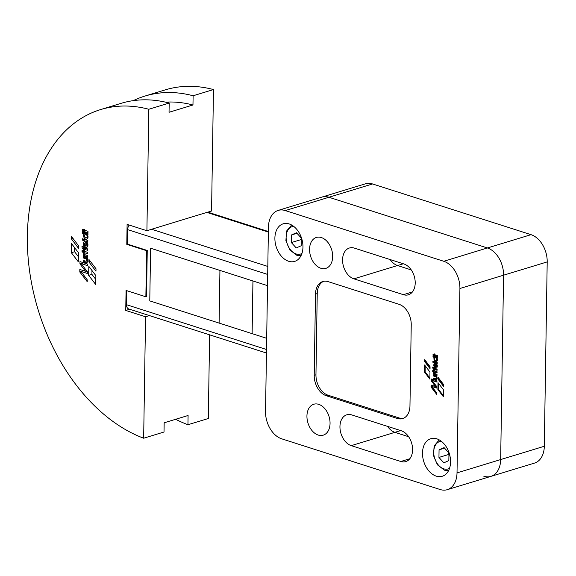 <?xml version="1.0" encoding="UTF-8"?>
<svg xmlns="http://www.w3.org/2000/svg" width="576" height="576" viewBox="0 0 576 576"><rect width="100%" height="100%" fill="white"/><g stroke="black" fill="none" stroke-linecap="round" stroke-linejoin="round"><path stroke-width="0.86" d="M353.887 278.842A16.171 11.03 73 0 1 342.799 263.225A16.171 11.03 73 0 1 349.416 248.004A16.171 11.03 73 0 1 354.37 248.112L403.891 263.959A16.171 11.03 73 0 1 414.979 279.569A16.171 11.03 73 0 1 408.37 294.797A16.171 11.03 73 0 1 403.409 294.689L353.887 278.842L397.534 265.536L411.264 269.935L397.534 265.536A16.171 11.03 73 0 1 390.161 259.56A16.171 11.03 -107 0 0 397.534 265.536L403.315 263.772M351.266 445.644A16.171 11.03 73 0 1 340.178 430.034A16.171 11.03 73 0 1 346.795 414.806A16.171 11.03 73 0 1 351.749 414.914L401.27 430.762A16.171 11.03 73 0 1 412.358 446.371A16.171 11.03 73 0 1 405.749 461.599A16.171 11.03 73 0 1 400.788 461.491L351.266 445.644L394.913 432.338L408.643 436.738L394.913 432.338A16.171 11.03 73 0 1 387.54 426.37A16.171 11.03 -107 0 0 394.913 432.338L400.694 430.574M320.875 268.272A16.171 11.03 73 0 1 309.787 252.662A16.171 11.03 73 0 1 316.397 237.442A16.171 11.03 73 0 1 321.358 237.55A16.171 11.03 73 0 1 332.446 253.159A16.171 11.03 73 0 1 325.829 268.38A16.171 11.03 73 0 1 320.875 268.272M318.254 435.074A16.171 11.03 73 0 1 307.166 419.465A16.171 11.03 73 0 1 313.776 404.244A16.171 11.03 73 0 1 318.737 404.352A16.171 11.03 73 0 1 329.825 419.962A16.171 11.03 73 0 1 323.208 435.182A16.171 11.03 73 0 1 318.254 435.074M436.226 476.136A19.642 13.392 73 0 1 422.77 457.186A19.642 13.392 73 0 1 430.798 438.696A19.642 13.392 73 0 1 436.817 438.826A19.642 13.392 73 0 1 450.281 457.783A19.642 13.392 73 0 1 442.246 476.273A19.642 13.392 73 0 1 436.226 476.136M288.634 261.266A19.642 13.392 73 0 1 275.17 242.309A19.642 13.392 73 0 1 283.198 223.819A19.642 13.392 73 0 1 289.217 223.956A19.642 13.392 73 0 1 302.681 242.906A19.642 13.392 73 0 1 294.653 261.396A19.642 13.392 73 0 1 288.634 261.266M436.99 358.193L436.982 358.214A2.419 1.649 73 0 1 436.99 361.174A2.419 1.649 73 0 1 436.363 361.627A2.419 1.649 73 0 1 434.282 360.31A2.419 1.649 73 0 1 434.326 357.451L433.001 357.005L433.008 355.874L437.328 357.25L437.342 358.265L436.982 358.193A1.433 0.979 -107 0 0 436.349 357.689A1.433 0.979 -107 0 0 435.91 357.682L435.262 357.876A1.433 0.979 -107 0 0 434.671 359.23A1.433 0.979 -107 0 0 435.658 360.612A1.433 0.979 -107 0 0 436.097 360.626A1.433 0.979 -107 0 0 436.687 359.273A1.433 0.979 -107 0 0 435.701 357.89A1.433 0.979 -107 0 0 435.262 357.876M433.627 356.069L433.649 356.81L434.966 357.257A2.419 1.649 -107 0 0 434.822 359.892A2.419 1.649 -107 0 0 436.673 361.483M150.602 248.22L267.509 285.638L150.602 248.22L149.774 300.902L219.103 323.086L219.931 270.41L219.103 323.086L252.115 333.648L252.943 280.973L252.115 333.648L266.681 338.314M437.882 389.578L437.998 382.63L443.455 389.815L443.347 396.691L437.882 389.578L438.53 389.383L438.624 383.458M443.362 395.676L438.53 389.383M424.49 372.082L424.598 364.99L429.97 372.06L429.862 379.094L424.49 372.082L425.138 371.887L429.876 378.072M425.232 365.818L425.138 371.887M436.097 360.626L436.745 360.425A1.433 0.979 -107 0 0 437.35 359.359M436.558 366.775L435.91 366.97L434.635 364.846A1.361 0.929 -107 0 0 434.736 366.264A1.361 0.929 -107 0 0 435.722 367.02L436.572 366.336A0.835 0.569 -107 0 0 436.615 366.12A2.182 1.49 -107 0 0 435.989 364.054L435.665 363.643L436.529 363.917A2.275 1.548 73 0 1 437.314 366.199A2.772 1.894 73 0 1 436.644 367.812A2.369 1.613 73 0 1 436.198 368.071A2.369 1.613 73 0 1 434.153 366.761A2.729 1.865 73 0 1 434.117 363.888A2.074 1.418 73 0 1 434.714 363.298L436.435 366.574L437.134 366.386L436.471 366.595M437.134 366.386L437.22 366.142A0.835 0.569 -107 0 0 437.263 365.926A2.182 1.49 -107 0 0 437.234 365.292M434.858 363.521A2.074 1.418 -107 0 0 434.765 363.686A2.729 1.865 -107 0 0 434.801 366.566L434.153 366.761M434.801 366.566A2.369 1.613 -107 0 0 436.507 367.92M434.765 363.686L434.117 363.888M432.763 370.397L433.807 370.728L433.865 370.087L434.527 370.296L434.578 370.98L437.069 371.786L437.069 372.888L432.742 371.506L432.763 370.397M433.822 370.721L434.477 370.282M437.09 372.499L432.742 371.506M433.368 370.591L433.39 371.311M433.699 378.058L435.571 378.619A1.397 0.95 -107 0 0 435.982 378.626A1.397 0.95 -107 0 0 436.169 378.533A0.986 0.67 -107 0 0 436.147 377.143A1.634 1.116 -107 0 0 435.492 376.682L433.764 376.135L433.778 375.019L436.997 376.056L436.716 377.014A1.613 1.102 73 0 1 437.054 378.806A1.836 1.253 73 0 1 436.306 379.807A1.836 1.253 73 0 1 435.773 379.8L433.714 379.145L433.764 378.043M436.428 378.454A1.397 0.95 -107 0 0 436.63 378.425A1.397 0.95 -107 0 0 436.817 378.331L436.169 378.533M436.817 378.331A0.986 0.67 -107 0 0 437.033 377.698M435.492 376.682L436.14 376.488A1.634 1.116 -107 0 1 436.795 376.949A0.986 0.67 -107 0 0 436.795 376.949L436.147 377.143M436.14 376.488L433.764 376.135M434.39 375.221L434.405 375.934M436.608 379.642A1.836 1.253 -107 0 1 436.421 379.606L435.773 379.8M436.421 379.606L433.714 379.145M434.34 378.223L434.354 378.943M436.752 394.452L431.021 387L431.057 385.027L435.506 386.467L431.136 380.75L431.165 378.95L436.968 380.822L436.946 382.054L432.05 380.477L436.874 386.77L436.853 388.123L431.906 386.539L436.774 393.041L436.752 394.452M431.69 385.236L431.669 386.806L436.766 393.437M431.669 386.806L431.021 387M431.806 379.159L431.784 380.549L436.147 386.266L435.506 386.467M431.784 380.549L431.136 380.75M432.05 380.477L436.954 381.65M431.906 386.539L436.86 387.727M434.045 373.414L433.93 373.205A1.051 0.713 73 0 1 433.692 372.247L434.47 372.722A0.878 0.598 -107 0 0 435.082 373.644L437.026 374.278L437.026 375.401L433.793 374.357L433.778 373.37L434.621 373.212M434.347 372.42A1.051 0.713 -107 0 0 434.491 372.866M437.047 375.005L433.793 374.357M434.426 373.298L434.441 374.162M433.915 367.481L434.578 367.69L434.628 368.359L437.119 369.158L437.134 370.246L433.879 369.634L433.584 369.079A1.541 1.051 73 0 1 432.727 367.07L433.836 368.093L433.915 367.481M437.134 369.878L434.606 369.475L435.24 369.281M434.628 369.468L433.879 369.634M433.354 367.236A1.541 1.051 -107 0 0 434.232 368.885L434.527 369.432M433.872 368.071L434.52 367.675M437.263 362.635L437.213 363.679L432.907 362.304L432.893 361.231L437.263 362.635M433.534 361.397L433.555 362.102L437.249 363.29M434.851 354.103L434.873 354.751L437.357 355.55L437.357 356.659L433.037 355.284L433.037 354.154L434.102 354.485L434.146 353.837L434.851 354.103M433.663 354.355L433.678 355.082L437.378 356.27M434.11 354.478L434.765 354.262L434.117 354.456M424.692 359.647L430.056 366.725L430.027 368.64L424.663 361.555L424.692 359.647M425.326 360.475L425.311 361.361L430.042 367.61M425.311 361.361L424.663 361.555M438.055 379.195L438.084 377.323L443.556 384.509L443.527 386.388L438.055 379.195L438.703 379.001L438.718 378.151M443.542 385.366L438.703 379.001M411.235 324.763L409.961 405.972A17.33 11.822 73 0 1 402.631 418.586A17.33 11.822 73 0 1 397.318 418.471L326.34 395.755A17.33 11.822 73 0 1 314.215 375.329L315.49 294.127A17.33 11.822 73 0 1 322.819 281.506A17.33 11.822 73 0 1 328.133 281.628L399.11 304.337A17.33 11.822 73 0 1 411.235 324.763M459.914 288.504L457.02 472.867A23.105 15.761 73 0 1 447.25 489.686A23.105 15.761 73 0 1 440.165 489.528L281.693 438.818A23.105 15.761 73 0 1 265.536 411.588L268.43 227.225A23.105 15.761 73 0 1 278.201 210.406A23.105 15.761 73 0 1 285.278 210.564L443.75 261.274A23.105 15.761 73 0 1 459.914 288.504L503.561 275.198A23.105 15.761 -107 0 0 487.397 247.968L328.925 197.258A23.105 15.761 -107 0 0 321.84 197.107A23.105 15.761 73 0 1 328.925 197.258L487.397 247.968A23.105 15.761 73 0 1 503.561 275.198L500.659 459.562L503.561 275.198L547.2 261.9A23.105 15.761 -107 0 0 531.036 234.67L372.564 183.96A23.105 15.761 -107 0 0 365.486 183.802L278.201 210.406M301.255 245.729L296.244 247.946L291.348 242.561L291.47 234.958L296.482 232.74L301.37 238.126L301.255 245.729M296.971 233.28L291.47 234.958M301.342 239.962L301.054 237.773M301.025 239.609L291.348 242.561M448.848 460.606L443.837 462.823L438.948 457.43L439.063 449.834L444.074 447.617L448.97 453.002L448.848 460.606M444.571 448.157L439.063 449.834M448.942 454.838L448.654 452.65M448.625 454.486L438.948 457.43M323.705 281.29A17.33 11.822 -107 0 0 317.239 293.594L315.958 374.796A17.33 11.822 -107 0 0 328.082 395.222L399.067 417.938A17.33 11.822 -107 0 0 403.488 418.27M547.2 261.9L544.306 446.263A23.105 15.761 -107 0 1 534.535 463.082L490.889 476.381A23.105 15.761 -107 0 0 500.659 459.562A23.105 15.761 73 0 1 490.889 476.381A23.105 15.761 73 0 1 483.811 476.23M85.846 234.36A1.858 1.267 -107 0 0 85.277 234.353A1.858 1.267 -107 0 0 84.521 236.095A1.858 1.267 -107 0 0 85.788 237.888A1.858 1.267 -107 0 0 86.357 237.902A1.858 1.267 -107 0 0 87.12 236.153A1.858 1.267 -107 0 0 85.846 234.36M87.509 238.615A3.132 2.131 73 0 1 86.702 239.198A3.132 2.131 73 0 1 84.01 237.492A3.132 2.131 73 0 1 84.06 233.798L82.354 233.222L82.375 231.754L87.955 233.539L87.97 234.85L87.502 234.785A3.132 2.131 73 0 1 87.509 238.615M87.041 233.244A3.132 2.131 -107 0 0 86.846 233.87M267.689 274.442L127.67 229.637L127.44 244.123L147.247 250.459L146.527 296.546L145.872 296.791L146.599 250.697L147.247 250.502M129.629 309.24L125.748 310.421L126.065 290.448L145.872 296.791M151.092 229.45L146.909 230.724L148.817 109.267L169.186 103.061L169.042 112.284L192.967 104.998L193.111 95.767L213.473 89.561L211.565 211.018L207.389 212.292A5.774 3.823 107.7 0 0 206.878 212.407L151.603 229.255A5.774 3.823 107.7 0 0 151.092 229.45M127.505 244.145L126.792 244.361L127.102 224.388L146.909 230.724M209.621 334.843L208.31 418.514L187.942 424.721L188.086 415.498L164.16 422.791L164.016 432.014L143.654 438.221L145.562 316.764L149.436 315.583M192.967 104.998A163.591 111.571 -107 0 0 165.521 102.154M213.473 89.561A173.297 118.195 -107 0 0 165.319 89.856L144.95 96.062A173.297 118.195 73 0 1 193.111 95.767M169.186 103.061A173.297 118.195 -107 0 0 121.032 103.356L100.663 109.562A173.297 118.195 73 0 1 148.817 109.267M143.654 438.221A173.297 118.195 73 0 1 29.347 269.302A173.297 118.195 73 0 1 100.663 109.562M146.599 250.697L126.792 244.361M145.562 316.764L125.748 310.421M187.942 424.721A173.297 118.195 73 0 1 175.63 419.292M133.279 100.642A173.297 118.195 73 0 1 144.95 96.062M88.668 275.342L88.812 266.357L95.875 275.652L95.738 284.544L88.668 275.342L91.901 274.356L91.966 270.504M95.818 279.454L91.901 274.356M71.352 252.72L71.496 243.547L78.437 252.691L78.293 261.785L71.352 252.72L74.585 251.734L78.372 256.68M74.642 247.694L74.585 251.734M86.112 246.11L84.47 243.36A1.757 1.202 -107 0 0 84.593 245.196A1.757 1.202 -107 0 0 85.874 246.168L86.112 246.11M87.026 245.009A2.822 1.93 -107 0 0 86.22 242.338L85.802 241.805L86.911 242.15A2.938 2.002 73 0 1 87.934 245.11A3.586 2.448 73 0 1 87.062 247.198A3.06 2.088 73 0 1 86.486 247.529A3.06 2.088 73 0 1 83.844 245.837A3.528 2.405 73 0 1 83.794 242.114A2.686 1.829 73 0 1 84.571 241.358L86.969 245.29A1.08 0.734 -107 0 0 87.026 245.009L87.941 244.728M84.809 245.542L83.844 245.837M84.838 241.798L83.794 242.114M82.044 250.538L83.398 250.963L83.47 250.135L84.334 250.409L84.391 251.287L87.617 252.331L87.631 253.721L82.022 251.971L82.044 250.538M83.254 260.446L85.673 261.166A1.807 1.231 -107 0 0 86.213 261.173A1.807 1.231 -107 0 0 86.45 261.058A1.274 0.871 -107 0 0 86.422 259.265A2.11 1.44 -107 0 0 85.572 258.667L83.34 257.954L83.362 256.514L87.523 257.854L87.545 259.128L87.156 259.099A2.088 1.426 73 0 1 87.595 261.41A2.369 1.62 73 0 1 86.63 262.706A2.369 1.62 73 0 1 85.939 262.699L83.275 261.85L83.34 260.417M87.674 260.683L86.45 261.058M87.545 258.919L86.422 259.265M87.559 258.062L85.572 258.667M87.199 262.318L85.939 262.699M87.638 261.223L86.861 260.978M87.206 281.65L79.798 272.009L79.834 269.46L85.586 271.318L79.942 263.923L79.978 261.598L87.48 264.017L87.458 265.608L81.122 263.57L87.358 271.706L87.329 273.463L80.935 271.411L87.235 279.821L87.206 281.65M81.086 271.613L79.798 272.009M86.782 270.95L85.586 271.318M83.174 262.937L79.942 263.923M83.678 262.786L81.122 263.57M86.278 271.102L87.098 271.368M83.491 270.634L80.935 271.411M84.463 254.21L83.556 254.167A1.354 0.922 73 0 1 83.246 252.922L84.254 253.541A1.138 0.778 -107 0 0 85.046 254.736L87.566 255.55L87.538 257.004L83.383 255.665L83.383 254.34L84.456 254.203L83.714 254.405M83.534 246.766L84.398 247.039L84.456 247.903L87.682 248.933L87.696 250.337L84.434 249.343L84.362 249.818L83.491 249.545L83.11 248.832A1.987 1.361 73 0 1 82.008 246.233L82.93 246.485L83.434 247.565L83.534 246.766M87.862 240.494L87.804 241.855L82.231 240.07L82.217 238.687L87.862 240.494M84.751 229.464L84.773 230.306L87.991 231.336L87.984 232.776L82.397 230.99L82.404 229.536L83.772 229.968L83.83 229.126L84.751 229.464M71.611 236.635L78.545 245.786L78.509 248.27L71.568 239.105L71.611 236.635M73.123 238.637L71.568 239.105M88.891 261.914L88.934 259.488L96.005 268.783L95.962 271.217L88.891 261.914L90.418 261.446M127.67 229.637A5.774 3.823 -72.3 0 1 129.139 225.043M126.706 290.657L126.49 304.697A5.774 3.823 -72.3 0 0 128.765 308.966L266.45 353.023M412.423 291.938L403.409 294.689M409.802 458.741L400.788 461.491M441.281 441.238A14.328 9.77 -107 0 0 433.8 453.91A14.328 9.77 -107 0 0 443.743 468.828A14.328 9.77 -107 0 0 449.532 468.317M293.681 226.361A14.328 9.77 -107 0 0 286.2 239.04A14.328 9.77 -107 0 0 296.15 253.951A14.328 9.77 -107 0 0 301.939 253.44M434.966 357.257L434.326 357.451M434.959 357.228L434.311 357.422M433.649 356.81L433.001 357.005M433.62 356.76L432.972 356.954M436.565 366.718L435.917 366.912M435.362 364.493L434.765 364.673M435.348 364.471L434.75 364.658L435.348 364.464M437.263 365.926L436.615 366.12M436.493 363.902L435.989 364.054M437.22 366.142L436.572 366.336M434.47 370.498L433.829 370.699M433.361 371.261L432.713 371.455M434.376 375.883L433.735 376.085M434.326 378.9L433.685 379.094M434.534 373.018L433.93 373.205M434.412 374.112L433.764 374.314M434.498 369.389L433.85 369.583M433.836 369.223L434.484 369.029L433.85 369.245M434.232 368.885L433.584 369.079M433.555 362.102L432.907 362.304M433.526 362.059L432.878 362.254M433.678 355.082L433.037 355.284M433.649 355.039L433.008 355.234M399.067 417.938L397.318 418.471M328.082 395.222L326.34 395.755M315.958 374.796L314.215 375.329M317.239 293.594L315.49 294.127M544.306 446.263L457.02 472.867M372.564 183.96L285.278 210.564M531.036 234.67L443.75 261.274M86.472 233.064L84.06 233.798M87.977 234.612L87.509 234.756L87.977 234.612M86.407 233.042L84.053 233.762M84.715 232.502L82.354 233.222M84.593 232.466L82.318 233.158M87.898 245.491L86.126 246.031M85.385 242.863L84.636 243.137M86.868 242.136L86.22 242.338M87.919 245.275L86.861 245.599M87.941 244.994L86.969 245.29M84.362 250.661L83.412 250.956L84.362 250.668M84.362 250.639L83.419 250.927M84.362 251.258L82.022 251.971M84.355 251.186L81.986 251.906M85.644 257.249L83.34 257.954M85.522 257.213L83.297 257.89M87.545 258.948L87.163 259.063L87.545 258.948M85.586 261.137L83.275 261.85M85.471 261.101L83.232 261.785M84.334 253.93L83.556 254.167M85.709 254.952L83.383 255.665M85.594 254.916L83.347 255.6M86.746 248.638L84.434 249.343L86.738 248.638M86.616 248.594L83.491 249.545M86.494 248.558L83.455 249.487M85.788 248.328L83.448 249.041M85.745 248.321L83.441 249.019M85.284 248.17L83.11 248.832M84.427 247.262L83.477 247.55L84.427 247.234M84.514 239.371L82.231 240.07M84.391 239.335L82.195 240.005M84.744 230.278L82.397 230.99M84.737 230.206L82.361 230.926M84.744 229.666L83.786 229.954L84.744 229.673M84.744 229.637L83.801 229.925M151.603 229.255L267.811 266.443M206.885 212.407L268.351 232.078M266.508 349.502L126.49 304.697M439.222 439.877L434.124 446.004L433.498 455.566L437.45 464.839L444.47 470.189L448.582 470.592M291.622 225L286.524 231.134L285.905 240.689L289.85 249.962L296.878 255.319L300.989 255.722M434.455 370.534L433.807 370.728M436.63 378.425L435.982 378.626M434.743 354.29L434.102 354.485M490.889 476.381L447.25 489.686M87.948 233.539L85.277 234.353M87.984 237.406L86.357 237.902M87.919 245.297L86.839 245.621M87.682 260.726L86.213 261.173M84.427 247.27L83.462 247.565M207.828 212.155L268.358 231.53"/></g></svg>
